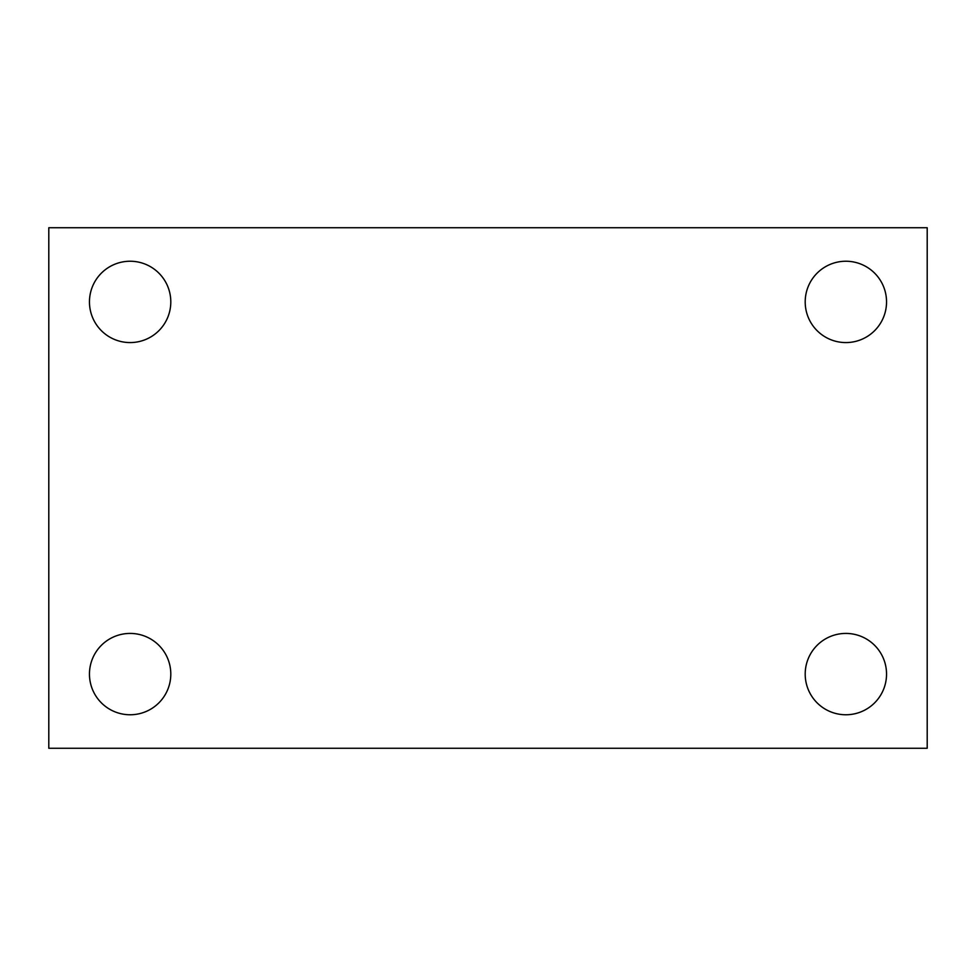 <?xml version="1.0" encoding="UTF-8"?>
<svg xmlns="http://www.w3.org/2000/svg" width="976" height="976" viewBox="0 0 976 976"><rect width="100%" height="100%" fill="white"/><g stroke="black" fill="none" stroke-linecap="round" stroke-linejoin="round"><path stroke-width="1.46" d="M48.8 227.737L927.2 227.737L927.2 748.263L48.8 748.263L48.8 227.737M130.137 633.424A40.663 40.663 0 0 1 170.8 674.087A40.663 40.663 0 0 1 130.137 714.761A40.663 40.663 0 0 1 89.463 674.087A40.663 40.663 0 0 1 130.137 633.424M845.863 633.424A40.663 40.663 0 0 1 886.537 674.087A40.663 40.663 0 0 1 845.863 714.761A40.663 40.663 0 0 1 805.2 674.087A40.663 40.663 0 0 1 845.863 633.424M845.863 261.239A40.663 40.663 0 0 1 886.537 301.913A40.663 40.663 0 0 1 845.863 342.576A40.663 40.663 0 0 1 805.2 301.913A40.663 40.663 0 0 1 845.863 261.239M130.137 261.239A40.663 40.663 0 0 1 170.8 301.913A40.663 40.663 0 0 1 130.137 342.576A40.663 40.663 0 0 1 89.463 301.913A40.663 40.663 0 0 1 130.137 261.239"/></g></svg>
